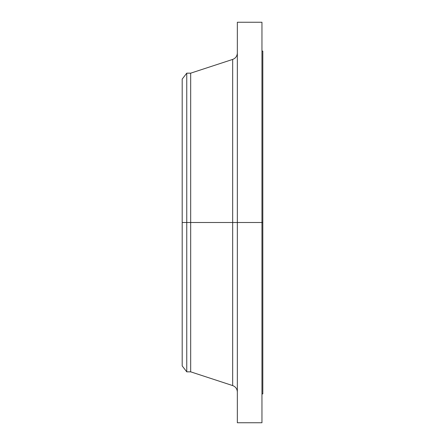 <?xml version="1.0" encoding="UTF-8"?>
<svg xmlns="http://www.w3.org/2000/svg" width="445" height="445" viewBox="0 0 445 445"><rect width="100%" height="100%" fill="white"/><g stroke="black" fill="none" stroke-linecap="round" stroke-linejoin="round"><path stroke-width="0.67" d="M261.955 22.25L261.955 222.5L261.955 22.25L237.346 22.25L237.346 222.5L262.806 222.5L262.806 393.903L262.806 222.5L261.955 222.5L261.955 422.75L261.955 222.5L232.674 222.5L232.674 59.419L232.674 222.5L182.194 222.5L182.194 365.901L182.194 222.5L186.755 222.5L186.755 371.836L186.755 222.5L190.683 222.5L190.683 371.836L190.683 222.5L232.674 222.5L232.674 59.419C235.622 58.273 237.179 56.126 237.346 52.966M182.194 365.901L186.755 371.836L190.683 371.836L232.674 385.581L232.674 222.5L232.674 385.581L232.674 222.5L237.346 222.5L237.346 422.75L237.346 22.25M262.806 51.097L262.806 222.5L262.806 51.097L261.955 51.097M232.674 59.419L190.683 73.164L190.683 222.5L190.683 73.164L186.755 73.164L186.755 222.5L186.755 73.164L182.194 79.099L182.194 222.5L182.194 79.099M261.955 422.75L237.346 422.75M262.806 393.903L261.955 393.903M232.674 385.581C235.622 386.727 237.179 388.874 237.346 392.034"/></g></svg>
